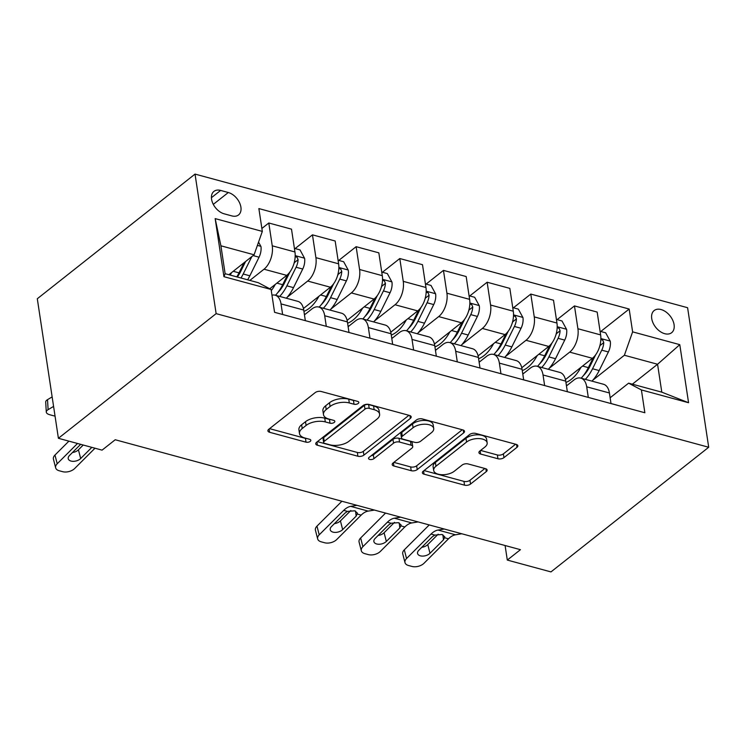 <?xml version="1.0" encoding="UTF-8"?>
<svg xmlns="http://www.w3.org/2000/svg" width="746" height="746" viewBox="0 0 746 746"><rect width="100%" height="100%" fill="white"/><g stroke="black" fill="none" stroke-linecap="round" stroke-linejoin="round"><path stroke-width="1.12" d="M358.229 403.455A3.031 1.52 171.4 0 0 358.826 402.346A3.031 1.52 171.4 0 0 357.632 401.376L321.2 391.491A4.327 2.173 171.4 0 0 315.194 392.601L268.746 429.304A4.327 2.173 171.4 0 0 267.898 430.89A4.327 2.173 171.4 0 0 269.595 432.279L306.028 442.164A3.031 1.52 171.4 0 0 310.233 441.38A3.031 1.52 171.4 0 0 310.83 440.28A3.031 1.52 171.4 0 0 309.637 439.31L304.928 438.023A13.848 6.947 171.4 0 1 299.491 433.575A13.848 6.947 171.4 0 1 302.214 428.521L306.084 425.462A13.848 6.947 171.4 0 1 325.312 421.919L330.03 423.196A3.031 1.52 171.4 0 0 334.236 422.423A3.031 1.52 171.4 0 0 334.823 421.313A3.031 1.52 171.4 0 0 333.639 420.343L328.921 419.065A13.848 6.947 171.4 0 1 323.484 414.608A13.848 6.947 171.4 0 1 326.207 409.554L330.077 406.495A13.848 6.947 171.4 0 1 349.305 402.952L354.024 404.229A3.031 1.52 171.4 0 0 358.229 403.455M661.077 309.553A14.109 9.166 51.7 0 0 654.149 310.55A14.109 9.166 51.7 0 0 653.086 323.037A14.109 9.166 51.7 0 0 664.723 333.695A14.109 9.166 51.7 0 0 671.652 332.688A14.109 9.166 51.7 0 0 672.715 320.202A14.109 9.166 51.7 0 0 661.077 309.553M497.946 458.753A4.327 2.173 171.4 0 0 503.96 457.643L516.987 447.339A4.327 2.173 171.4 0 0 517.836 445.763A4.327 2.173 171.4 0 0 516.139 444.374L475.678 433.398A4.327 2.173 171.4 0 0 469.672 434.508L423.224 471.211A4.327 2.173 171.4 0 0 422.376 472.787A4.327 2.173 171.4 0 0 424.073 474.186L464.534 485.161A4.327 2.173 171.4 0 0 470.54 484.051L486.28 471.612A4.327 2.173 171.4 0 0 487.129 470.036A4.327 2.173 171.4 0 0 485.432 468.637L468.115 463.947A4.327 2.173 171.4 0 0 462.11 465.056L454.305 471.22A11.572 5.809 171.4 0 1 441.902 474.717A11.572 5.809 171.4 0 1 433.687 470.465A11.572 5.809 171.4 0 1 435.953 466.241L466.539 442.08A11.572 5.809 171.4 0 1 478.932 438.583A11.572 5.809 171.4 0 1 487.157 442.835A11.572 5.809 171.4 0 1 484.881 447.059L479.781 451.078A4.327 2.173 171.4 0 0 478.932 452.663A4.327 2.173 171.4 0 0 480.629 454.053L497.946 458.753L497.377 454.976A4.327 2.173 171.4 0 0 503.391 453.866L515.589 444.224M216.135 313.637L58.402 438.294L102.071 450.136L115.22 439.748L520.447 549.681L507.299 560.069L550.968 571.912L708.7 447.255L216.135 313.637L195.032 174.088L687.598 307.706L708.7 447.255M410.347 418.413A4.327 2.173 171.4 0 0 411.195 416.837A4.327 2.173 171.4 0 0 409.498 415.447L369.037 404.463A4.327 2.173 171.4 0 0 363.032 405.572L316.584 442.285A4.327 2.173 171.4 0 0 315.735 443.861A4.327 2.173 171.4 0 0 317.432 445.25L357.894 456.226A4.327 2.173 171.4 0 0 363.899 455.125L410.347 418.413L409.918 415.578M422.357 418.935L462.818 429.91A4.327 2.173 171.4 0 1 464.516 431.3A4.327 2.173 171.4 0 1 463.667 432.876L417.219 469.588A4.327 2.173 171.4 0 1 411.214 470.698L393.897 465.998A4.327 2.173 171.4 0 1 392.2 464.609A4.327 2.173 171.4 0 1 393.049 463.024L411.885 448.141A4.327 2.173 171.4 0 0 412.734 446.565A4.327 2.173 171.4 0 0 411.037 445.175L399.548 442.052A4.327 2.173 171.4 0 0 393.543 443.161L373.923 458.659A3.031 1.52 171.4 0 1 370.687 459.573A3.031 1.52 171.4 0 1 368.533 458.464A3.031 1.52 171.4 0 1 369.13 457.363L416.352 420.045A4.327 2.173 171.4 0 1 422.357 418.935M224.154 213.813L231.838 215.902A13.67 8.887 51.7 0 0 238.552 214.932A13.67 8.887 51.7 0 0 239.587 202.837A13.67 8.887 51.7 0 0 228.304 192.515L220.62 190.426A13.67 8.887 51.7 0 0 213.916 191.396A13.67 8.887 51.7 0 0 212.88 203.499A13.67 8.887 51.7 0 0 224.154 213.813M271.106 289.485L223.949 276.691L215.165 218.606L262.322 231.4L254.088 254.796L220.909 245.798L225.124 273.707L258.312 282.706L271.106 289.485L274.565 312.304L644.861 412.752L641.401 389.934L628.608 383.164L661.795 392.163L657.571 364.253L624.383 355.255L592.874 380.162M600.763 331.485L629.167 309.04L258.871 208.582L262.322 231.4M629.167 309.04L632.617 331.858L679.783 344.652L688.567 402.728L641.401 389.934M58.402 438.294L37.3 298.745L195.032 174.088M505.098 545.522L507.299 560.069M254.088 254.796L228.882 274.724M632.366 384.181L657.571 364.253L679.783 344.652M557.103 319.642L574.467 305.916L597.173 312.08L600.623 334.898A17.634 10.071 105.2 0 1 592.389 358.294L565.44 379.593M574.467 305.916L577.917 328.734A17.634 10.071 105.2 0 1 569.683 352.131L549.205 368.31M513.435 307.79L530.798 294.073L553.504 300.228L556.954 323.046A17.634 10.071 105.2 0 1 548.72 346.442L521.771 367.741M530.798 294.073L534.248 316.891A17.634 10.071 105.2 0 1 526.014 340.288L505.546 356.467M469.766 295.948L487.129 282.221L509.835 288.385L513.285 311.203A17.634 10.071 105.2 0 1 505.051 334.6L478.102 355.898M487.129 282.221L490.579 305.039A17.634 10.071 105.2 0 1 482.345 328.445L461.877 344.624M426.097 284.105L443.46 270.378L466.166 276.542L469.616 299.36A17.634 10.071 105.2 0 1 461.382 322.757L434.442 344.055M443.46 270.378L446.91 293.197A17.634 10.071 105.2 0 1 438.676 316.593L418.208 332.772M382.428 272.253L399.791 258.536L422.497 264.69L425.957 287.508A17.634 10.071 105.2 0 1 417.723 310.905L390.773 332.203M399.791 258.536L403.25 281.354A17.634 10.071 105.2 0 1 395.016 304.75L374.539 320.929M338.768 260.41L356.131 246.684L378.837 252.847L382.288 275.666A17.634 10.071 105.2 0 1 374.054 299.062L347.104 320.36M356.131 246.684L359.581 269.502A17.634 10.071 105.2 0 1 351.347 292.908L330.87 309.086M295.099 248.567L312.462 234.841L335.168 241.005L338.619 263.823A17.634 10.071 105.2 0 1 330.385 287.219L303.435 308.518M312.462 234.841L315.912 257.659A17.634 10.071 105.2 0 1 307.678 281.055L287.21 297.234M261.883 228.463L268.793 222.998L291.5 229.153L294.95 251.971A17.634 10.071 105.2 0 1 286.716 275.367L269.763 288.767M268.793 222.998L272.243 245.816A17.634 10.071 105.2 0 1 264.009 269.213L249.845 280.412M304.461 314.849L311.903 308.965A17.634 10.071 105.2 0 1 318.794 307.035A17.634 10.071 105.2 0 1 324.697 315.745L326.3 326.338M348.13 326.692L355.562 320.817A17.634 10.071 105.2 0 1 362.463 318.878A17.634 10.071 105.2 0 1 368.365 327.587L369.969 338.18M391.79 338.535L399.231 332.66A17.634 10.071 105.2 0 1 406.132 330.72A17.634 10.071 105.2 0 1 412.034 339.439L413.629 350.033M435.459 350.387L442.9 344.503A17.634 10.071 105.2 0 1 449.801 342.573A17.634 10.071 105.2 0 1 455.694 351.282L457.298 361.875M479.128 362.23L486.569 356.355A17.634 10.071 105.2 0 1 493.47 354.415A17.634 10.071 105.2 0 1 499.363 363.125L500.967 373.718M522.797 374.072L530.238 368.198A17.634 10.071 105.2 0 1 537.129 366.258A17.634 10.071 105.2 0 1 543.032 374.977L544.636 385.57M566.466 385.924L573.898 380.04A17.634 10.071 105.2 0 1 580.798 378.11A17.634 10.071 105.2 0 1 586.701 386.82L588.296 397.413M610.125 397.767L628.608 383.164M271.973 295.192A17.634 10.071 105.2 0 1 275.134 295.183A17.634 10.071 105.2 0 1 281.028 303.902L282.631 314.495M275.134 295.183L297.84 301.347A17.634 10.071 105.2 0 1 303.734 310.056L305.338 320.649M318.794 307.035L341.5 313.189A17.634 10.071 105.2 0 1 347.403 321.899L349.007 332.502M362.463 318.878L385.169 325.042A17.634 10.071 105.2 0 1 391.072 333.751L392.676 344.344M406.132 330.72L428.838 336.884A17.634 10.071 105.2 0 1 434.741 345.594L436.335 356.187M449.801 342.573L472.507 348.727A17.634 10.071 105.2 0 1 478.4 357.437L480.004 368.039M493.47 354.415L516.176 360.579A17.634 10.071 105.2 0 1 522.069 369.289L523.673 379.882M537.129 366.258L559.836 372.422A17.634 10.071 105.2 0 1 565.738 381.131L567.342 391.725M580.798 378.11L603.505 384.265A17.634 10.071 105.2 0 1 609.407 392.974L611.011 403.577M624.383 355.255L632.617 331.858M220.909 245.798L215.165 218.606M225.124 273.707L223.949 276.691M688.567 402.728L661.795 392.163M354.77 400.593A3.031 1.52 171.4 0 1 353.455 400.453L348.736 399.175A13.848 6.947 171.4 0 0 329.508 402.728L330.077 406.495M323.484 414.608L322.915 410.832A13.848 6.947 171.4 0 1 325.638 405.787L329.508 402.728M299.491 433.575L298.922 429.799A13.848 6.947 171.4 0 1 301.636 424.754L305.515 421.695A13.848 6.947 171.4 0 1 324.743 418.142L329.452 419.42A3.031 1.52 171.4 0 0 330.776 419.56M269.576 428.652L305.459 438.387A3.031 1.52 171.4 0 0 306.774 438.527M317.404 441.632L357.325 452.458A4.327 2.173 171.4 0 0 363.33 451.349L408.948 415.298M369.195 408.342A3.031 1.52 171.4 0 0 364.99 409.125L324.221 441.343A3.031 1.52 171.4 0 0 323.624 442.443A3.031 1.52 171.4 0 0 324.818 443.422L329.788 444.775A13.848 6.947 171.4 0 0 349.016 441.222L376.889 419.196A13.848 6.947 171.4 0 0 379.602 414.151A13.848 6.947 171.4 0 0 374.166 409.694L369.195 408.342L368.627 404.574A3.031 1.52 171.4 0 0 364.421 405.348L364.99 409.125M323.624 442.443L323.055 438.676A3.031 1.52 171.4 0 1 323.652 437.576L364.421 405.348M379.602 414.151L379.033 410.375A13.848 6.947 171.4 0 0 373.597 405.927L374.166 409.694M368.627 404.574L373.597 405.927M462.268 429.761L416.65 465.812L417.219 469.588M393.869 462.371L410.645 466.921A4.327 2.173 171.4 0 0 416.65 465.812M412.734 446.565L412.165 442.788A4.327 2.173 171.4 0 0 410.468 441.399L398.979 438.284A4.327 2.173 171.4 0 0 392.965 439.394L373.354 454.892L373.923 458.659M371.172 455.741A3.031 1.52 171.4 0 0 373.354 454.892M431.43 432.689A11.572 5.809 171.4 0 0 433.706 428.474A11.572 5.809 171.4 0 0 425.481 424.222A11.572 5.809 171.4 0 0 413.088 427.719L402.308 436.233A4.327 2.173 171.4 0 0 401.46 437.809A4.327 2.173 171.4 0 0 403.157 439.198L414.645 442.313A4.327 2.173 171.4 0 0 420.66 441.203L431.43 432.689M433.706 428.474L433.137 424.698A11.572 5.809 171.4 0 0 424.912 420.446A11.572 5.809 171.4 0 0 412.519 423.942L413.088 427.719M401.46 437.809L400.891 434.032A4.327 2.173 171.4 0 1 401.74 432.456L412.519 423.942M480.611 450.425L497.377 454.976M487.157 442.835L486.588 439.068A11.572 5.809 171.4 0 0 478.363 434.815A11.572 5.809 171.4 0 0 465.961 438.303L466.539 442.08M433.687 470.465L433.109 466.688A11.572 5.809 171.4 0 1 435.384 462.473L465.961 438.303M424.045 470.558L463.965 481.384A4.327 2.173 171.4 0 0 469.971 480.275L484.881 468.488M52.145 396.909L47.52 399.651L48.108 409.657A8.821 3.665 176.6 0 0 46.289 412.072A8.821 3.665 176.6 0 0 49.74 414.729L53.227 415.681A8.821 3.665 176.6 0 0 55.036 416.035M53.581 406.411L48.108 409.657M231.586 272.588A33.729 19.256 105.2 0 1 230.16 275.069M258.554 242.124L260.969 246.544A11.684 6.667 105.2 0 1 259.058 257.193L249.845 275.796A33.729 19.256 105.2 0 1 247.625 279.806M244.017 262.769L239.018 272.859A33.729 19.256 105.2 0 1 236.799 276.869M240.986 278.006A33.729 19.256 -74.8 0 0 243.205 273.996L251.831 256.587M245.602 261.51L240.716 271.376A27.994 15.983 105.2 0 1 237.331 277.018M46.289 412.072L45.702 402.066A8.821 3.665 -3.4 0 1 47.52 399.651M94.984 448.215L74.684 468.497A8.821 5.11 165.6 0 1 62.617 471.677L59.13 470.726A8.821 5.11 165.6 0 1 55.661 467.854A8.821 5.11 165.6 0 1 57.218 463.76L77.519 443.478M68.902 441.147L54.971 455.06L57.218 463.76M55.661 467.854L53.423 459.154A8.821 5.11 -14.4 0 1 54.971 455.06M72.446 452.533A7.059 4.084 165.6 0 0 78.433 449.819L83.226 445.026M91.842 447.367L80.671 458.529A7.059 4.084 -14.4 0 1 71.019 461.065A7.059 4.084 -14.4 0 1 68.25 458.762A7.059 4.084 -14.4 0 1 69.49 455.489L80.661 444.336M275.255 284.431A33.729 19.256 105.2 0 1 271.283 290.623M294.409 248.381L300.004 249.891L304.629 258.386A11.684 6.667 105.2 0 1 302.727 269.036L293.514 287.639A33.729 19.256 105.2 0 1 286.315 298.223M287.751 274.472L282.678 284.702A33.729 19.256 105.2 0 1 275.479 295.285M279.675 296.423A33.729 19.256 -74.8 0 0 286.874 285.839L296.087 267.236A11.684 6.667 -74.8 0 0 298.102 259.673L297.113 257.267L295.164 256.559M290.007 271.852L284.385 283.219A27.994 15.983 105.2 0 1 277.643 292.777M298.102 259.673L294.316 262.657A5.949 3.394 105.2 0 1 293.756 264.28M318.924 296.274A33.729 19.256 105.2 0 1 303.93 311.362M338.078 260.223L343.664 261.743L348.298 270.229A11.684 6.667 105.2 0 1 346.396 280.888L337.183 299.482A33.729 19.256 105.2 0 1 329.974 310.066M331.41 286.324L326.347 296.544A33.729 19.256 105.2 0 1 319.148 307.128M305.431 314.075A33.729 19.256 105.2 0 1 304.331 313.991M323.344 308.266A33.729 19.256 -74.8 0 0 330.543 297.682L339.756 279.088A11.684 6.667 -74.8 0 0 341.771 271.516L340.782 269.11L338.833 268.411M333.676 283.704L328.044 295.062A27.994 15.983 105.2 0 1 321.312 304.62M341.771 271.516L337.985 274.509A5.949 3.394 105.2 0 1 337.416 276.123M362.593 308.126A33.729 19.256 105.2 0 1 347.599 323.214M381.738 272.066L387.333 273.586L391.967 282.081A11.684 6.667 105.2 0 1 390.055 292.73L380.842 311.334A33.729 19.256 105.2 0 1 373.643 321.908M375.079 298.167L370.016 308.396A33.729 19.256 105.2 0 1 362.817 318.971M349.1 325.918A33.729 19.256 105.2 0 1 348 325.834M367.004 320.109A33.729 19.256 -74.8 0 0 374.212 309.534L383.425 290.931A11.684 6.667 -74.8 0 0 385.43 283.359L384.451 280.962L382.502 280.254M377.345 295.547L371.713 306.914A27.994 15.983 105.2 0 1 364.98 316.463M385.43 283.359L381.654 286.352A5.949 3.394 105.2 0 1 381.085 287.975M406.253 319.969A33.729 19.256 105.2 0 1 391.268 335.057M425.406 283.918L431.001 285.429L435.636 293.924A11.684 6.667 105.2 0 1 433.724 304.573L424.511 323.177A33.729 19.256 105.2 0 1 417.312 333.76M418.748 310.01L413.685 320.239A33.729 19.256 105.2 0 1 406.486 330.823M392.769 337.77A33.729 19.256 105.2 0 1 391.669 337.677M410.673 331.961A33.729 19.256 -74.8 0 0 417.872 321.377L427.085 302.773A11.684 6.667 -74.8 0 0 429.099 295.211L428.12 292.805L426.171 292.096M421.014 307.389L415.382 318.756A27.994 15.983 105.2 0 1 408.64 328.315M429.099 295.211L425.313 298.195A5.949 3.394 105.2 0 1 424.754 299.817M449.922 331.811A33.729 19.256 105.2 0 1 434.937 346.899M469.075 295.761L474.67 297.281L479.305 305.767A11.684 6.667 105.2 0 1 477.393 316.425L468.18 335.019A33.729 19.256 105.2 0 1 460.981 345.603M462.417 321.862L457.354 332.082A33.729 19.256 105.2 0 1 450.146 342.666M436.438 349.613A33.729 19.256 105.2 0 1 435.328 349.529M454.342 343.803A33.729 19.256 -74.8 0 0 461.541 333.22L470.754 314.625A11.684 6.667 -74.8 0 0 472.768 307.054L471.78 304.648L469.84 303.948M464.674 319.241L459.051 330.599A27.994 15.983 105.2 0 1 452.309 340.157M472.768 307.054L468.982 310.047A5.949 3.394 105.2 0 1 468.423 311.66M493.591 343.664A33.729 19.256 105.2 0 1 478.606 358.751M512.744 307.604L518.339 309.124L522.965 317.619A11.684 6.667 105.2 0 1 521.062 328.268L511.849 346.871A33.729 19.256 105.2 0 1 504.641 357.446M506.086 333.704L501.014 343.934A33.729 19.256 105.2 0 1 493.815 354.509M480.098 361.456A33.729 19.256 105.2 0 1 478.997 361.372M498.011 355.646A33.729 19.256 -74.8 0 0 505.21 345.072L514.423 326.468A11.684 6.667 -74.8 0 0 516.437 318.896L515.449 316.5L513.5 315.791M508.343 331.084L502.711 342.451A27.994 15.983 105.2 0 1 495.978 352M516.437 318.896L512.651 321.89A5.949 3.394 105.2 0 1 512.092 323.512M530.192 381.654A11.684 6.667 -74.8 0 0 529.585 381.43L523.664 379.826M374.445 510.077L368.17 511.103A22.044 12.589 -74.8 0 0 361.167 515.113L336.679 539.572A8.821 5.11 165.6 0 1 324.622 542.752L321.125 541.801A8.821 5.11 165.6 0 1 317.665 538.929A8.821 5.11 165.6 0 1 319.213 534.835L343.701 510.376L347.459 511.402L354.704 510.814L357.474 513.164L356.14 516.148L342.666 529.604A7.059 4.084 -14.4 0 1 333.024 532.14A7.059 4.084 -14.4 0 1 330.245 529.837A7.059 4.084 -14.4 0 1 331.494 526.564L344.96 513.117L347.459 511.402M341.901 501.247A33.066 18.883 -74.8 0 0 341.463 501.676L316.975 526.135L319.213 534.835M356.98 505.331L350.704 506.366A22.044 12.589 -74.8 0 0 343.701 510.376M317.665 538.929L315.427 530.229A8.821 5.11 -14.4 0 1 316.975 526.135M334.45 523.608A7.059 4.084 165.6 0 0 340.428 520.894L350.825 510.516M537.26 355.506A33.729 19.256 105.2 0 1 522.265 370.594M556.413 319.456L561.999 320.966L566.634 329.462A11.684 6.667 105.2 0 1 564.722 340.111L555.518 358.714A33.729 19.256 105.2 0 1 548.31 369.298M549.746 345.547L544.683 355.777A33.729 19.256 105.2 0 1 537.484 366.361M523.767 373.308A33.729 19.256 105.2 0 1 522.666 373.214M541.671 367.498A33.729 19.256 -74.8 0 0 548.879 356.914L558.092 338.311A11.684 6.667 -74.8 0 0 560.097 330.748L559.118 328.343L557.169 327.634M552.012 342.927L546.38 354.294A27.994 15.983 105.2 0 1 539.647 363.852M560.097 330.748L556.32 333.732A5.949 3.394 105.2 0 1 555.751 335.355M573.851 393.496A11.684 6.667 -74.8 0 0 573.254 393.273L567.333 391.669M418.105 521.92L411.839 522.946A22.044 12.589 -74.8 0 0 404.836 526.965L380.348 551.425A8.821 5.11 165.6 0 1 368.291 554.595L364.794 553.644A8.821 5.11 165.6 0 1 361.325 550.772A8.821 5.11 165.6 0 1 362.882 546.687L387.37 522.228L391.128 523.244L398.373 522.657L401.143 525.007L399.8 527.991L386.335 541.447A7.059 4.084 -14.4 0 1 376.693 543.983A7.059 4.084 -14.4 0 1 373.914 541.689A7.059 4.084 -14.4 0 1 375.154 538.416L388.629 524.96L391.128 523.244M385.57 513.089A33.066 18.883 -74.8 0 0 385.123 513.518L360.644 537.978L362.882 546.687M400.639 517.183L394.364 518.209A22.044 12.589 -74.8 0 0 387.37 522.228M361.325 550.772L359.087 542.072A8.821 5.11 -14.4 0 1 360.644 537.978M378.119 535.46A7.059 4.084 165.6 0 0 384.097 532.747L394.494 522.359M580.929 367.349A33.729 19.256 105.2 0 1 565.934 382.437M600.073 331.299L605.668 332.819L610.303 341.304A11.684 6.667 105.2 0 1 608.391 351.963L599.178 370.557A33.729 19.256 105.2 0 1 591.979 381.141M593.415 357.399L588.352 367.619A33.729 19.256 105.2 0 1 581.153 378.203M567.436 385.15A33.729 19.256 105.2 0 1 566.335 385.067M585.34 379.341A33.729 19.256 -74.8 0 0 592.548 368.757L601.752 350.163A11.684 6.667 -74.8 0 0 603.766 342.591L602.787 340.185L600.838 339.486M595.681 354.779L590.049 366.137A27.994 15.983 105.2 0 1 583.307 375.695M603.766 342.591L599.989 345.584A5.949 3.394 105.2 0 1 599.42 347.198M617.52 405.339A11.684 6.667 -74.8 0 0 616.923 405.125L611.002 403.511M461.774 533.763L455.498 534.798A22.044 12.589 -74.8 0 0 448.495 538.808L424.017 563.267A8.821 5.11 165.6 0 1 411.96 566.438L408.463 565.496A8.821 5.11 165.6 0 1 404.994 562.624A8.821 5.11 165.6 0 1 406.551 558.53L431.029 534.071L434.797 535.087L442.033 534.5L444.812 536.859L443.469 539.843L430.004 553.29A7.059 4.084 -14.4 0 1 420.352 555.826A7.059 4.084 -14.4 0 1 417.583 553.532A7.059 4.084 -14.4 0 1 418.823 550.259L432.288 536.803L434.797 535.087M429.23 524.942A33.066 18.883 -74.8 0 0 428.791 525.37L404.313 549.821L406.551 558.53M444.308 529.026L438.033 530.061A22.044 12.589 -74.8 0 0 431.029 534.071M404.994 562.624L402.756 553.914A8.821 5.11 -14.4 0 1 404.313 549.821M421.788 547.303A7.059 4.084 165.6 0 0 427.766 544.589L438.163 534.201M592.389 358.294L569.683 352.131M548.72 346.442L526.014 340.288M505.051 334.6L482.345 328.445M461.382 322.757L438.676 316.593M417.723 310.905L395.016 304.75M374.054 299.062L351.347 292.908M330.385 287.219L307.678 281.055M286.716 275.367L264.009 269.213M303.734 310.056L281.028 303.902M294.95 251.971L272.243 245.816M338.619 263.823L315.912 257.659M347.403 321.899L324.697 315.745M382.288 275.666L359.581 269.502M391.072 333.751L368.365 327.587M425.957 287.508L403.25 281.354M434.741 345.594L412.034 339.439M469.616 299.36L446.91 293.197M478.4 357.437L455.694 351.282M513.285 311.203L490.579 305.039M522.069 369.289L499.363 363.125M556.954 323.046L534.248 316.891M565.738 381.131L543.032 374.977M600.623 334.898L577.917 328.734M609.407 392.974L586.701 386.82M211.416 197.699L220.62 190.426M213.3 204.367L228.304 192.515M348.736 399.175L349.305 402.952M325.638 405.787L326.207 409.554M329.452 419.42L330.03 423.196M324.743 418.142L325.312 421.919M305.515 421.695L306.084 425.462M301.636 424.754L302.214 428.521M305.459 438.387L306.028 442.164M269.101 429.025L269.595 432.279M353.455 400.453L354.024 404.229M363.33 451.349L363.899 455.125M357.325 452.458L357.894 456.226M316.938 442.005L317.432 445.25M323.652 437.576L324.221 441.343M463.238 430.041L463.667 432.876M410.645 466.921L411.214 470.698M393.403 462.744L393.897 465.998M410.468 441.399L411.037 445.175M398.979 438.284L399.548 442.052M392.965 439.394L393.543 443.161M401.74 432.456L402.308 436.233M480.144 450.798L480.629 454.053M435.384 462.473L435.953 466.241M485.851 468.777L486.28 471.612M469.971 480.275L470.54 484.051M463.965 481.384L464.534 485.161M423.579 470.931L424.073 474.186M516.558 444.513L516.987 447.339M503.391 453.866L503.96 457.643M260.848 246.329L257.407 245.387M239.018 272.859L233.228 271.283M249.845 275.796L243.205 273.996M259.058 257.193L253.108 255.58M78.433 449.819L80.671 458.529M304.517 258.172L295.192 255.645M282.678 284.702L276.897 283.135M293.514 287.639L286.874 285.839M302.727 269.036L296.087 267.236M348.186 270.015L338.861 267.488M326.347 296.544L320.566 294.978M337.183 299.482L330.543 297.682M346.396 280.888L339.756 279.088M391.855 281.867L382.53 279.34M370.016 308.396L364.235 306.82M380.842 311.334L374.212 309.534M390.055 292.73L383.425 290.931M435.515 293.71L426.199 291.182M413.685 320.239L407.903 318.673M424.511 323.177L417.872 321.377M433.724 304.573L427.085 302.773M479.184 305.552L469.859 303.025M457.354 332.082L451.563 330.515M468.18 335.019L461.541 333.22M477.393 316.425L470.754 314.625M522.853 317.404L513.528 314.877M501.014 343.934L495.232 342.358M511.849 346.871L505.21 345.072M521.062 328.268L514.423 326.468M357.399 514.097L361.167 515.113M350.704 506.366L368.17 511.103M340.428 520.894L342.666 529.604M356.14 516.148L355.562 511.103M566.522 329.247L557.197 326.72M544.683 355.777L538.901 354.21M555.518 358.714L548.879 356.914M564.722 340.111L558.092 338.311M401.068 525.939L404.836 526.965M394.364 518.209L411.839 522.946M384.097 532.747L386.335 541.447M399.8 527.991L399.231 522.946M610.191 341.09L600.866 338.563M588.352 367.619L582.57 366.053M599.178 370.557L592.548 368.757M608.391 351.963L601.752 350.163M444.737 537.791L448.495 538.808M438.033 530.061L455.498 534.798M427.766 544.589L430.004 553.29M443.469 539.843L442.891 534.798"/></g></svg>
